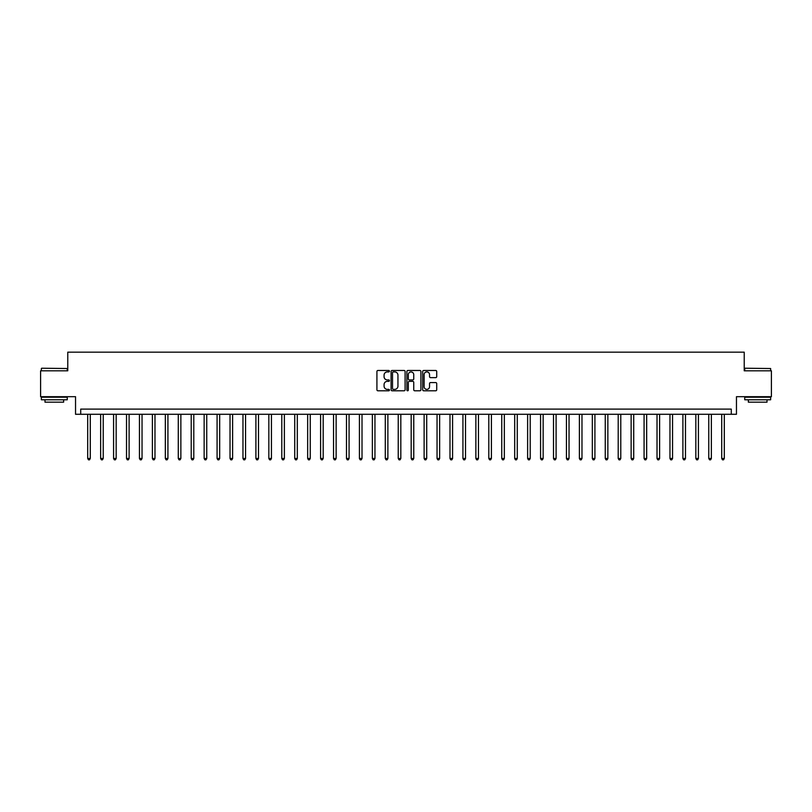 <?xml version="1.0" encoding="UTF-8"?>
<svg xmlns="http://www.w3.org/2000/svg" width="812" height="812" viewBox="0 0 812 812"><rect width="100%" height="100%" fill="white"/><g stroke="black" fill="none" stroke-linecap="round" stroke-linejoin="round"><path stroke-width="1.22" d="M389.435 371.185A0.71 0.71 0 0 0 388.725 370.475L377.935 370.475A1.015 1.015 0 0 0 376.92 371.49L376.92 389.78A1.015 1.015 0 0 0 377.935 390.795L388.725 390.795A0.71 0.71 0 0 0 389.435 390.085A0.71 0.71 0 0 0 388.725 389.374L387.334 389.374A3.248 3.248 0 0 1 384.076 386.126L384.076 384.604A3.248 3.248 0 0 1 387.334 381.346L388.725 381.346A0.71 0.71 0 0 0 389.435 380.635A0.71 0.71 0 0 0 388.725 379.925L387.334 379.925A3.248 3.248 0 0 1 384.076 376.677L384.076 375.154A3.248 3.248 0 0 1 387.334 371.906L388.725 371.906A0.71 0.71 0 0 0 389.435 371.185M435.699 377.641A1.015 1.015 0 0 0 436.714 376.626L436.714 371.49A1.015 1.015 0 0 0 435.699 370.475L423.702 370.475A1.015 1.015 0 0 0 422.687 371.49L422.687 389.78A1.015 1.015 0 0 0 423.702 390.795L435.699 390.795A1.015 1.015 0 0 0 436.714 389.78L436.714 383.589A1.015 1.015 0 0 0 435.699 382.574L430.563 382.574A1.015 1.015 0 0 0 429.548 383.589L429.548 386.664A2.72 2.72 0 0 1 426.828 389.374A2.72 2.72 0 0 1 424.108 386.664L424.108 374.616A2.72 2.72 0 0 1 426.828 371.906A2.72 2.72 0 0 1 429.548 374.616L429.548 376.626A1.015 1.015 0 0 0 430.563 377.641L435.699 377.641M731.287 414.282L736.464 414.282L736.464 396.682L771.4 396.682L771.4 370.81L744.228 370.81L744.228 352.175L67.772 352.175L67.772 370.81L40.6 370.81L40.6 396.682L75.536 396.682L75.536 414.282L731.287 414.282L731.287 409.106L80.713 409.106L80.713 414.282M405.107 371.49A1.015 1.015 0 0 0 404.092 370.475L392.105 370.475A1.015 1.015 0 0 0 391.09 371.49L391.09 389.78A1.015 1.015 0 0 0 392.105 390.795L404.092 390.795A1.015 1.015 0 0 0 405.107 389.78L405.107 371.49M407.908 370.475L419.895 370.475A1.015 1.015 0 0 1 420.91 371.49L420.91 389.78A1.015 1.015 0 0 1 419.895 390.795L414.759 390.795A1.015 1.015 0 0 1 413.744 389.78L413.744 382.371A1.015 1.015 0 0 0 412.729 381.346L409.329 381.346A1.015 1.015 0 0 0 408.314 382.371L408.314 390.085A0.71 0.71 0 0 1 407.604 390.795A0.71 0.71 0 0 1 406.893 390.085L406.893 371.49A1.015 1.015 0 0 1 407.908 370.475M393.221 371.906A0.71 0.71 0 0 0 392.511 372.617L392.511 388.664A0.71 0.71 0 0 0 393.221 389.374L394.693 389.374A3.248 3.248 0 0 0 397.951 386.126L397.951 375.154A3.248 3.248 0 0 0 394.693 371.906L393.221 371.906M413.744 374.667A2.72 2.72 0 0 0 411.034 371.957A2.72 2.72 0 0 0 408.314 374.667L408.314 378.91A1.015 1.015 0 0 0 409.329 379.925L412.729 379.925A1.015 1.015 0 0 0 413.744 378.91L413.744 374.667M87.696 414.282L87.696 458.486L90.284 458.486L90.284 414.282M90.284 458.486L89.513 459.825L88.478 459.825L87.696 458.486M100.637 414.282L100.637 458.486L103.225 458.486L103.225 414.282M103.225 458.486L102.444 459.825L101.419 459.825L100.637 458.486M113.578 414.282L113.578 458.486L116.167 458.486L116.167 414.282M116.167 458.486L115.385 459.825L114.35 459.825L113.578 458.486M126.52 414.282L126.52 458.486L129.108 458.486L129.108 414.282M129.108 458.486L128.326 459.825L127.291 459.825L126.52 458.486M139.451 414.282L139.451 458.486L142.039 458.486L142.039 414.282M142.039 458.486L141.268 459.825L140.232 459.825L139.451 458.486M41.686 368.222L67.254 368.526L41.686 368.222M54.313 399.788L41.371 399.788L41.371 397.2L67.254 397.2L67.254 399.788L54.313 399.788M63.63 399.788L63.63 402.173L44.995 402.173L44.995 399.788M745.061 368.222L770.629 368.526L745.061 368.222M757.687 399.788L744.746 399.788L744.746 397.2L770.629 397.2L770.629 399.788L757.687 399.788M767.005 399.788L767.005 402.173L748.37 402.173L748.37 399.788M152.392 414.282L152.392 458.486L154.98 458.486L154.98 414.282M154.98 458.486L154.209 459.825L153.174 459.825L152.392 458.486M165.333 414.282L165.333 458.486L167.922 458.486L167.922 414.282M167.922 458.486L167.14 459.825L166.105 459.825L165.333 458.486M178.275 414.282L178.275 458.486L180.863 458.486L180.863 414.282M180.863 458.486L180.081 459.825L179.046 459.825L178.275 458.486M191.216 414.282L191.216 458.486L193.794 458.486L193.794 414.282M193.794 458.486L193.023 459.825L191.987 459.825L191.216 458.486M204.147 414.282L204.147 458.486L206.735 458.486L206.735 414.282M206.735 458.486L205.964 459.825L204.928 459.825L204.147 458.486M217.088 414.282L217.088 458.486L219.676 458.486L219.676 414.282M219.676 458.486L218.905 459.825L217.87 459.825L217.088 458.486M230.029 414.282L230.029 458.486L232.618 458.486L232.618 414.282M232.618 458.486L231.836 459.825L230.801 459.825L230.029 458.486M242.971 414.282L242.971 458.486L245.559 458.486L245.559 414.282M245.559 458.486L244.777 459.825L243.742 459.825L242.971 458.486M255.902 414.282L255.902 458.486L258.49 458.486L258.49 414.282M258.49 458.486L257.719 459.825L256.683 459.825L255.902 458.486M268.843 414.282L268.843 458.486L271.431 458.486L271.431 414.282M271.431 458.486L270.66 459.825L269.625 459.825L268.843 458.486M281.784 414.282L281.784 458.486L284.373 458.486L284.373 414.282M284.373 458.486L283.601 459.825L282.566 459.825L281.784 458.486M294.726 414.282L294.726 458.486L297.314 458.486L297.314 414.282M297.314 458.486L296.532 459.825L295.497 459.825L294.726 458.486M307.667 414.282L307.667 458.486L310.255 458.486L310.255 414.282M310.255 458.486L309.473 459.825L308.438 459.825L307.667 458.486M320.598 414.282L320.598 458.486L323.186 458.486L323.186 414.282M323.186 458.486L322.415 459.825L321.379 459.825L320.598 458.486M333.539 414.282L333.539 458.486L336.127 458.486L336.127 414.282M336.127 458.486L335.356 459.825L334.321 459.825L333.539 458.486M346.48 414.282L346.48 458.486L349.069 458.486L349.069 414.282M349.069 458.486L348.287 459.825L347.252 459.825L346.48 458.486M359.422 414.282L359.422 458.486L362.01 458.486L362.01 414.282M362.01 458.486L361.228 459.825L360.193 459.825L359.422 458.486M372.363 414.282L372.363 458.486L374.951 458.486L374.951 414.282M374.951 458.486L374.17 459.825L373.134 459.825L372.363 458.486M385.294 414.282L385.294 458.486L387.882 458.486L387.882 414.282M387.882 458.486L387.111 459.825L386.076 459.825L385.294 458.486M398.235 414.282L398.235 458.486L400.823 458.486L400.823 414.282M400.823 458.486L400.052 459.825L399.017 459.825L398.235 458.486M411.176 414.282L411.176 458.486L413.765 458.486L413.765 414.282M413.765 458.486L412.983 459.825L411.948 459.825L411.176 458.486M424.118 414.282L424.118 458.486L426.706 458.486L426.706 414.282M426.706 458.486L425.924 459.825L424.889 459.825L424.118 458.486M437.049 414.282L437.049 458.486L439.637 458.486L439.637 414.282M439.637 458.486L438.866 459.825L437.83 459.825L437.049 458.486M449.99 414.282L449.99 458.486L452.578 458.486L452.578 414.282M452.578 458.486L451.807 459.825L450.772 459.825L449.99 458.486M462.931 414.282L462.931 458.486L465.52 458.486L465.52 414.282M465.52 458.486L464.748 459.825L463.713 459.825L462.931 458.486M475.873 414.282L475.873 458.486L478.461 458.486L478.461 414.282M478.461 458.486L477.679 459.825L476.644 459.825L475.873 458.486M488.814 414.282L488.814 458.486L491.402 458.486L491.402 414.282M491.402 458.486L490.621 459.825L489.585 459.825L488.814 458.486M501.745 414.282L501.745 458.486L504.333 458.486L504.333 414.282M504.333 458.486L503.562 459.825L502.526 459.825L501.745 458.486M514.686 414.282L514.686 458.486L517.274 458.486L517.274 414.282M517.274 458.486L516.503 459.825L515.468 459.825L514.686 458.486M527.627 414.282L527.627 458.486L530.216 458.486L530.216 414.282M530.216 458.486L529.434 459.825L528.399 459.825L527.627 458.486M540.569 414.282L540.569 458.486L543.157 458.486L543.157 414.282M543.157 458.486L542.375 459.825L541.34 459.825L540.569 458.486M553.51 414.282L553.51 458.486L556.098 458.486L556.098 414.282M556.098 458.486L555.317 459.825L554.281 459.825L553.51 458.486M566.441 414.282L566.441 458.486L569.029 458.486L569.029 414.282M569.029 458.486L568.258 459.825L567.223 459.825L566.441 458.486M579.382 414.282L579.382 458.486L581.971 458.486L581.971 414.282M581.971 458.486L581.199 459.825L580.164 459.825L579.382 458.486M592.324 414.282L592.324 458.486L594.912 458.486L594.912 414.282M594.912 458.486L594.13 459.825L593.095 459.825L592.324 458.486M605.265 414.282L605.265 458.486L607.853 458.486L607.853 414.282M607.853 458.486L607.072 459.825L606.036 459.825L605.265 458.486M618.206 414.282L618.206 458.486L620.784 458.486L620.784 414.282M620.784 458.486L620.013 459.825L618.977 459.825L618.206 458.486M631.137 414.282L631.137 458.486L633.725 458.486L633.725 414.282M633.725 458.486L632.954 459.825L631.919 459.825L631.137 458.486M644.078 414.282L644.078 458.486L646.667 458.486L646.667 414.282M646.667 458.486L645.895 459.825L644.86 459.825L644.078 458.486M657.02 414.282L657.02 458.486L659.608 458.486L659.608 414.282M659.608 458.486L658.826 459.825L657.791 459.825L657.02 458.486M669.961 414.282L669.961 458.486L672.549 458.486L672.549 414.282M672.549 458.486L671.768 459.825L670.732 459.825L669.961 458.486M682.892 414.282L682.892 458.486L685.48 458.486L685.48 414.282M685.48 458.486L684.709 459.825L683.674 459.825L682.892 458.486M695.833 414.282L695.833 458.486L698.421 458.486L698.421 414.282M698.421 458.486L697.65 459.825L696.615 459.825L695.833 458.486M708.774 414.282L708.774 458.486L711.363 458.486L711.363 414.282M711.363 458.486L710.581 459.825L709.556 459.825L708.774 458.486M721.716 414.282L721.716 458.486L724.304 458.486L724.304 414.282M724.304 458.486L723.522 459.825L722.487 459.825L721.716 458.486M41.371 370.81L41.371 368.526M47.279 397.2L47.279 396.682M61.357 397.2L61.357 396.682M67.254 370.81L67.254 368.526M744.746 370.81L744.746 368.526M750.643 397.2L750.643 396.682M764.721 397.2L764.721 396.682M770.629 370.81L770.629 368.526"/></g></svg>
